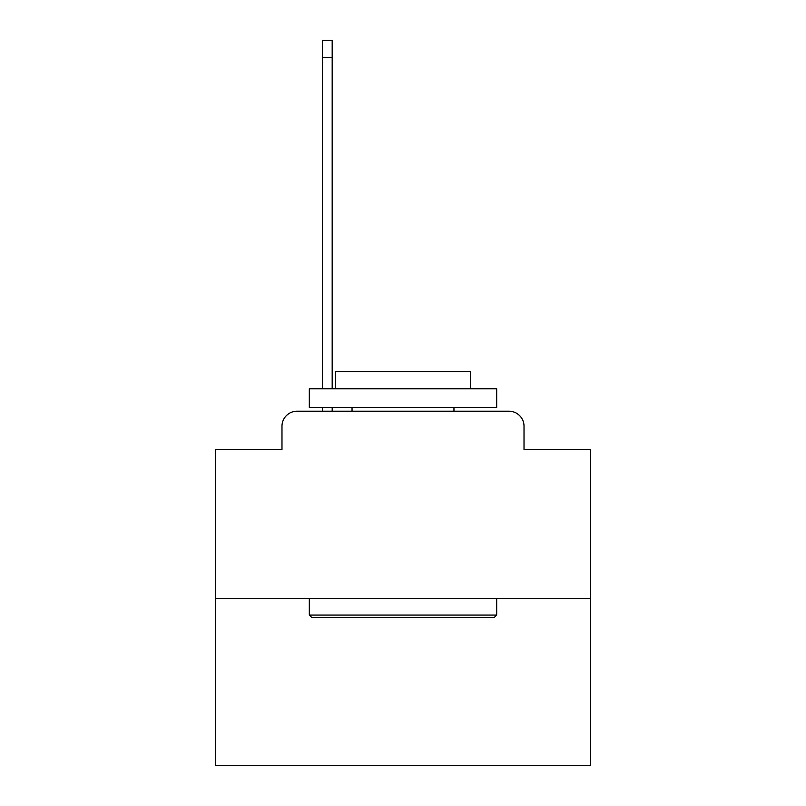 <?xml version="1.0" encoding="UTF-8"?>
<svg xmlns="http://www.w3.org/2000/svg" width="806" height="806" viewBox="0 0 806 806"><rect width="100%" height="100%" fill="white"/><g stroke="black" fill="none" stroke-linecap="round" stroke-linejoin="round"><path stroke-width="1.21" d="M281.979 426.233L281.979 449.466L281.979 426.233A14.992 14.992 0 0 1 296.961 411.241L322.44 411.241L322.44 407.493M590.345 598.586L215.655 598.586L215.655 765.7L590.345 765.7L590.345 449.466L524.021 449.466L524.021 426.233A14.992 14.992 0 0 0 509.039 411.241L296.961 411.241M215.655 598.586L215.655 449.466L281.979 449.466M332.183 407.493L332.183 411.241L344.545 411.241M461.455 411.241L509.039 411.241M524.021 449.466L524.021 426.233M494.421 617.325L311.579 617.325L309.323 615.079L496.677 615.079L494.421 617.325M309.323 388.764L496.677 388.764L496.677 407.493L309.323 407.493L309.323 388.764M470.442 388.764L470.442 371.526L335.558 371.526L335.558 388.764M309.323 598.586L309.323 615.079M496.677 598.586L496.677 615.079M352.041 407.493L352.041 411.241M453.959 407.493L453.959 411.241M332.183 40.3L332.183 57.538L322.44 57.538L322.44 40.3L332.183 40.3M322.44 388.764L322.44 57.538M332.183 388.764L332.183 57.538"/></g></svg>
